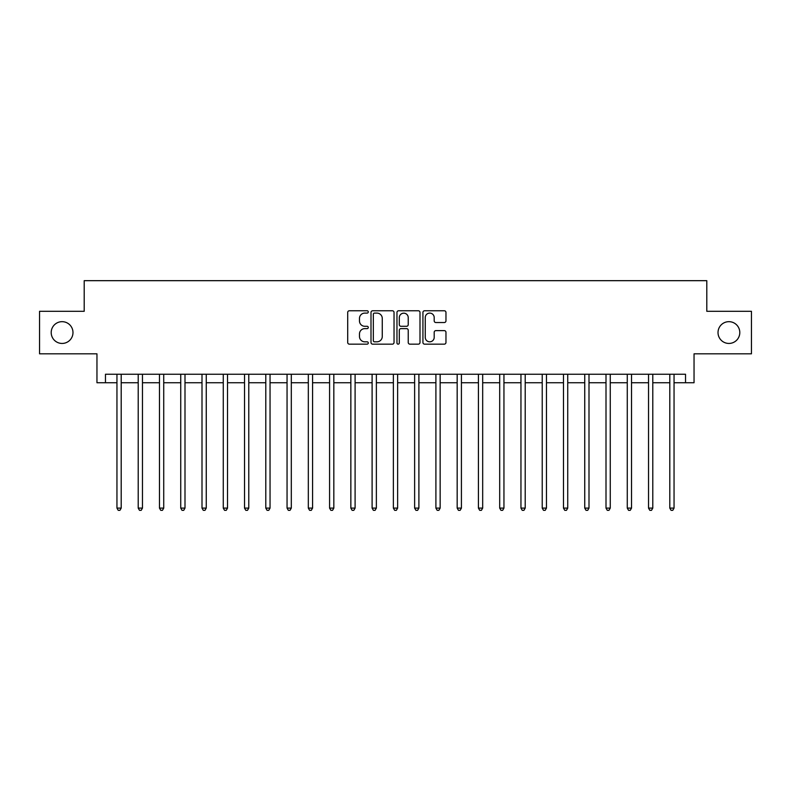 <?xml version="1.0" encoding="UTF-8"?>
<svg xmlns="http://www.w3.org/2000/svg" width="791" height="791" viewBox="0 0 791 791"><rect width="100%" height="100%" fill="white"/><g stroke="black" fill="none" stroke-linecap="round" stroke-linejoin="round"><path stroke-width="1.19" d="M368.28 311.931A1.167 1.167 0 0 0 367.113 310.764L349.375 310.764A1.671 1.671 0 0 0 347.704 312.425L347.704 342.483A1.671 1.671 0 0 0 349.375 344.154L367.113 344.154A1.167 1.167 0 0 0 368.28 342.987A1.167 1.167 0 0 0 367.113 341.821L364.819 341.821A5.339 5.339 0 0 1 359.48 336.472L359.48 333.97A5.339 5.339 0 0 1 364.819 328.621L367.113 328.621A1.167 1.167 0 0 0 368.28 327.454A1.167 1.167 0 0 0 367.113 326.288L364.819 326.288A5.339 5.339 0 0 1 359.48 320.948L359.48 318.437A5.339 5.339 0 0 1 364.819 313.098L367.113 313.098A1.167 1.167 0 0 0 368.28 311.931M718.02 332.556A10.886 10.886 0 0 0 728.907 343.442A10.886 10.886 0 0 0 739.803 332.556A10.886 10.886 0 0 0 728.907 321.67A10.886 10.886 0 0 0 718.02 332.556M51.197 332.556A10.886 10.886 0 0 0 62.093 343.442A10.886 10.886 0 0 0 72.98 332.556A10.886 10.886 0 0 0 62.093 321.67A10.886 10.886 0 0 0 51.197 332.556M444.295 322.53A1.671 1.671 0 0 0 445.966 320.859L445.966 312.425A1.671 1.671 0 0 0 444.295 310.764L424.599 310.764A1.671 1.671 0 0 0 422.928 312.425L422.928 342.483A1.671 1.671 0 0 0 424.599 344.154L444.295 344.154A1.671 1.671 0 0 0 445.966 342.483L445.966 332.299A1.671 1.671 0 0 0 444.295 330.628L435.861 330.628A1.671 1.671 0 0 0 434.2 332.299L434.2 337.352A4.469 4.469 0 0 1 429.731 341.821A4.469 4.469 0 0 1 425.261 337.352L425.261 317.567A4.469 4.469 0 0 1 429.731 313.098A4.469 4.469 0 0 1 434.2 317.567L434.2 320.859A1.671 1.671 0 0 0 435.861 322.53L444.295 322.53M105.47 382.745L105.47 374.232L685.53 374.232L685.53 382.745L694.043 382.745L694.043 353.824L751.45 353.824L751.45 311.298L706.798 311.298L706.798 280.676L84.202 280.676L84.202 311.298L39.55 311.298L39.55 353.824L96.957 353.824L96.957 382.745L116.949 382.745M394.037 312.425A1.671 1.671 0 0 0 392.366 310.764L372.67 310.764A1.671 1.671 0 0 0 370.999 312.425L370.999 342.483A1.671 1.671 0 0 0 372.67 344.154L392.366 344.154A1.671 1.671 0 0 0 394.037 342.483L394.037 312.425M398.634 310.764L418.33 310.764A1.671 1.671 0 0 1 420.001 312.425L420.001 342.483A1.671 1.671 0 0 1 418.33 344.154L409.906 344.154A1.671 1.671 0 0 1 408.235 342.483L408.235 330.292A1.671 1.671 0 0 0 406.564 328.621L400.968 328.621A1.671 1.671 0 0 0 399.297 330.292L399.297 342.987A1.167 1.167 0 0 1 398.13 344.154A1.167 1.167 0 0 1 396.963 342.987L396.963 312.425A1.671 1.671 0 0 1 398.634 310.764M121.201 382.745L138.207 382.745M142.469 382.745L159.475 382.745M163.727 382.745L180.744 382.745M184.995 382.745L202.002 382.745M206.253 382.745L223.27 382.745M227.521 382.745L244.528 382.745M248.779 382.745L265.796 382.745M270.047 382.745L287.054 382.745M291.306 382.745L308.322 382.745M312.574 382.745L329.58 382.745M333.832 382.745L350.848 382.745M355.1 382.745L372.106 382.745M376.368 382.745L393.374 382.745M397.626 382.745L414.632 382.745M418.894 382.745L435.9 382.745M440.152 382.745L457.168 382.745M461.42 382.745L478.426 382.745M482.678 382.745L499.694 382.745M503.946 382.745L520.953 382.745M525.204 382.745L542.221 382.745M546.472 382.745L563.479 382.745M567.73 382.745L584.747 382.745M588.998 382.745L606.005 382.745M610.257 382.745L627.273 382.745M631.525 382.745L648.531 382.745M652.793 382.745L669.799 382.745M674.051 382.745L685.53 382.745M374.499 313.098A1.167 1.167 0 0 0 373.332 314.264L373.332 340.644A1.167 1.167 0 0 0 374.499 341.821L376.921 341.821A5.339 5.339 0 0 0 382.271 336.472L382.271 318.437A5.339 5.339 0 0 0 376.921 313.098L374.499 313.098M408.235 317.646A4.469 4.469 0 0 0 403.766 313.177A4.469 4.469 0 0 0 399.297 317.646L399.297 324.617A1.671 1.671 0 0 0 400.968 326.288L406.564 326.288A1.671 1.671 0 0 0 408.235 324.617L408.235 317.646M121.409 374.232L121.33 374.45A1.701 1.701 90.2 0 0 121.201 375.082L121.201 508.109L116.949 508.109L116.949 375.082A1.701 1.701 90.2 0 0 116.831 374.45L116.742 374.232M121.201 508.109L119.925 510.324L118.225 510.324L116.949 508.109M142.677 374.232L142.588 374.45A1.701 1.701 0 0 0 142.469 375.082L142.469 508.109L138.207 508.109L138.207 375.082A1.701 1.701 0 0 0 138.089 374.45L138 374.232M142.469 508.109L141.194 510.324L139.493 510.324L138.207 508.109M163.935 374.232L163.856 374.45A1.701 1.701 0 0 0 163.727 375.082L163.727 508.109L159.475 508.109L159.475 375.082A1.701 1.701 0 0 0 159.357 374.45L159.268 374.232M163.727 508.109L162.452 510.324L160.751 510.324L159.475 508.109M185.203 374.232L185.114 374.45A1.701 1.701 0 0 0 184.995 375.082L184.995 508.109L180.744 508.109L180.744 375.082A1.701 1.701 0 0 0 180.615 374.45L180.526 374.232M184.995 508.109L183.72 510.324L182.019 510.324L180.744 508.109M206.461 374.232L206.382 374.45A1.701 1.701 0 0 0 206.253 375.082L206.253 508.109L202.002 508.109L202.002 375.082A1.701 1.701 0 0 0 201.883 374.45L201.794 374.232M206.253 508.109L204.978 510.324L203.277 510.324L202.002 508.109M227.729 374.232L227.64 374.45A1.701 1.701 0 0 0 227.521 375.082L227.521 508.109L223.27 508.109L223.27 375.082A1.701 1.701 0 0 0 223.141 374.45L223.052 374.232M227.521 508.109L226.246 510.324L224.545 510.324L223.27 508.109M248.987 374.232L248.908 374.45A1.701 1.701 0 0 0 248.779 375.082L248.779 508.109L244.528 508.109L244.528 375.082A1.701 1.701 0 0 0 244.409 374.45L244.32 374.232M248.779 508.109L247.504 510.324L245.803 510.324L244.528 508.109M270.255 374.232L270.166 374.45A1.701 1.701 0 0 0 270.047 375.082L270.047 508.109L265.796 508.109L265.796 375.082A1.701 1.701 0 0 0 265.667 374.45L265.588 374.232M270.047 508.109L268.772 510.324L267.071 510.324L265.796 508.109M291.523 374.232L291.434 374.45A1.701 1.701 0 0 0 291.306 375.082L291.306 508.109L287.054 508.109L287.054 375.082A1.701 1.701 0 0 0 286.935 374.45L286.846 374.232M291.306 508.109L290.03 510.324L288.329 510.324L287.054 508.109M312.781 374.232L312.692 374.45A1.701 1.701 0 0 0 312.574 375.082L312.574 508.109L308.322 508.109L308.322 375.082A1.701 1.701 0 0 0 308.193 374.45L308.114 374.232M312.574 508.109L311.298 510.324L309.597 510.324L308.322 508.109M334.049 374.232L333.96 374.45A1.701 1.701 0 0 0 333.832 375.082L333.832 508.109L329.58 508.109L329.58 375.082A1.701 1.701 0 0 0 329.461 374.45L329.372 374.232M333.832 508.109L332.556 510.324L330.856 510.324L329.58 508.109M355.307 374.232L355.218 374.45A1.701 1.701 0 0 0 355.1 375.082L355.1 508.109L350.848 508.109L350.848 375.082A1.701 1.701 0 0 0 350.72 374.45L350.64 374.232M355.1 508.109L353.824 510.324L352.124 510.324L350.848 508.109M376.575 374.232L376.486 374.45A1.701 1.701 0 0 0 376.368 375.082L376.368 508.109L372.106 508.109L372.106 375.082A1.701 1.701 0 0 0 371.988 374.45L371.899 374.232M376.368 508.109L375.082 510.324L373.382 510.324L372.106 508.109M397.833 374.232L397.744 374.45A1.701 1.701 0 0 0 397.626 375.082L397.626 508.109L393.374 508.109L393.374 375.082A1.701 1.701 0 0 0 393.256 374.45L393.167 374.232M397.626 508.109L396.35 510.324L394.65 510.324L393.374 508.109M419.101 374.232L419.012 374.45A1.701 1.701 0 0 0 418.894 375.082L418.894 508.109L414.632 508.109L414.632 375.082A1.701 1.701 0 0 0 414.514 374.45L414.425 374.232M418.894 508.109L417.618 510.324L415.918 510.324L414.632 508.109M440.36 374.232L440.28 374.45A1.701 1.701 0 0 0 440.152 375.082L440.152 508.109L435.9 508.109L435.9 375.082A1.701 1.701 0 0 0 435.782 374.45L435.693 374.232M440.152 508.109L438.876 510.324L437.176 510.324L435.9 508.109M461.628 374.232L461.539 374.45A1.701 1.701 0 0 0 461.42 375.082L461.42 508.109L457.168 508.109L457.168 375.082A1.701 1.701 0 0 0 457.04 374.45L456.951 374.232M461.42 508.109L460.144 510.324L458.444 510.324L457.168 508.109M482.886 374.232L482.807 374.45A1.701 1.701 0 0 0 482.678 375.082L482.678 508.109L478.426 508.109L478.426 375.082A1.701 1.701 0 0 0 478.308 374.45L478.219 374.232M482.678 508.109L481.403 510.324L479.702 510.324L478.426 508.109M504.154 374.232L504.065 374.45A1.701 1.701 0 0 0 503.946 375.082L503.946 508.109L499.694 508.109L499.694 375.082A1.701 1.701 0 0 0 499.566 374.45L499.477 374.232M503.946 508.109L502.671 510.324L500.97 510.324L499.694 508.109M525.412 374.232L525.333 374.45A1.701 1.701 0 0 0 525.204 375.082L525.204 508.109L520.953 508.109L520.953 375.082A1.701 1.701 0 0 0 520.834 374.45L520.745 374.232M525.204 508.109L523.929 510.324L522.228 510.324L520.953 508.109M546.68 374.232L546.591 374.45A1.701 1.701 0 0 0 546.472 375.082L546.472 508.109L542.221 508.109L542.221 375.082A1.701 1.701 0 0 0 542.092 374.45L542.013 374.232M546.472 508.109L545.197 510.324L543.496 510.324L542.221 508.109M567.948 374.232L567.859 374.45A1.701 1.701 0 0 0 567.73 375.082L567.73 508.109L563.479 508.109L563.479 375.082A1.701 1.701 0 0 0 563.36 374.45L563.271 374.232M567.73 508.109L566.455 510.324L564.754 510.324L563.479 508.109M589.206 374.232L589.117 374.45A1.701 1.701 0 0 0 588.998 375.082L588.998 508.109L584.747 508.109L584.747 375.082A1.701 1.701 0 0 0 584.618 374.45L584.539 374.232M588.998 508.109L587.723 510.324L586.022 510.324L584.747 508.109M610.474 374.232L610.385 374.45A1.701 1.701 0 0 0 610.257 375.082L610.257 508.109L606.005 508.109L606.005 375.082A1.701 1.701 0 0 0 605.886 374.45L605.797 374.232M610.257 508.109L608.981 510.324L607.28 510.324L606.005 508.109M631.732 374.232L631.643 374.45A1.701 1.701 0 0 0 631.525 375.082L631.525 508.109L627.273 508.109L627.273 375.082A1.701 1.701 0 0 0 627.144 374.45L627.065 374.232M631.525 508.109L630.249 510.324L628.548 510.324L627.273 508.109M653 374.232L652.911 374.45A1.701 1.701 0 0 0 652.793 375.082L652.793 508.109L648.531 508.109L648.531 375.082A1.701 1.701 0 0 0 648.412 374.45L648.323 374.232M652.793 508.109L651.507 510.324L649.807 510.324L648.531 508.109M674.258 374.232L674.169 374.45A1.701 1.701 0 0 0 674.051 375.082L674.051 508.109L669.799 508.109L669.799 375.082A1.701 1.701 0 0 0 669.67 374.45L669.591 374.232M674.051 508.109L672.775 510.324L671.075 510.324L669.799 508.109"/></g></svg>
